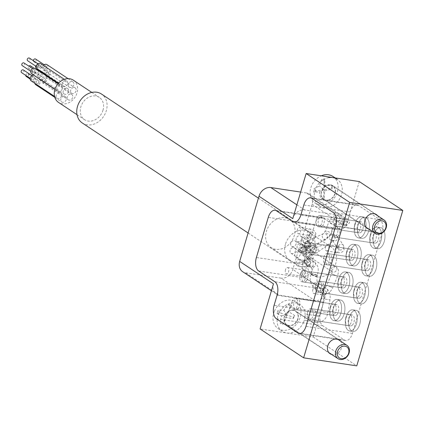 <?xml version="1.0" encoding="UTF-8"?>
<svg xmlns="http://www.w3.org/2000/svg" width="424" height="424" viewBox="0 0 424 424"><rect width="100%" height="100%" fill="white"/><g stroke="black" fill="none" stroke-linecap="round" stroke-linejoin="round"><path stroke-width="0.32" stroke-dasharray="2.12 1.59" d="M285.007 217.724A16.833 13.669 -56.4 0 1 289.634 219.489A16.833 13.669 -56.4 0 1 293.207 238.431A16.833 13.669 -56.4 0 1 275.653 249.312A16.833 13.669 -56.4 0 1 271.021 247.547A16.833 13.669 -56.4 0 1 267.449 228.605A16.833 13.669 -56.4 0 1 285.007 217.724M326.586 245.305A16.833 13.669 -56.4 0 1 331.213 247.07A16.833 13.669 -56.4 0 1 334.79 266.018A16.833 13.669 -56.4 0 1 317.231 276.893A16.833 13.669 -56.4 0 1 312.605 275.128A16.833 13.669 -56.4 0 1 309.032 256.186A16.833 13.669 -56.4 0 1 326.586 245.305M291.94 302.047A5.613 3.063 98.6 0 1 295.507 298.311A5.613 3.063 98.6 0 1 297.394 305.667A5.613 3.063 98.6 0 1 293.827 309.403A5.613 3.063 98.6 0 1 291.94 302.047M330.365 307.861A5.613 3.063 98.6 0 1 333.932 304.125A5.613 3.063 98.6 0 1 335.819 311.481A5.613 3.063 98.6 0 1 332.252 315.223A5.613 3.063 98.6 0 1 330.365 307.861M330.423 306.605A10.69 5.835 98.6 0 1 337.218 299.487A10.69 5.835 98.6 0 1 340.817 313.506A10.69 5.835 98.6 0 1 334.022 320.624A10.69 5.835 98.6 0 1 330.423 306.605M333.741 307.109A10.69 5.835 98.6 0 1 340.541 299.991A10.69 5.835 98.6 0 1 344.14 314.004A10.69 5.835 98.6 0 1 337.34 321.127A10.69 5.835 98.6 0 1 333.741 307.109M300.107 274.471A5.613 3.063 98.6 0 1 303.674 270.729A5.613 3.063 98.6 0 1 305.566 278.091A5.613 3.063 98.6 0 1 301.994 281.827A5.613 3.063 98.6 0 1 300.107 274.471M338.532 280.285A5.613 3.063 98.6 0 1 342.099 276.549A5.613 3.063 98.6 0 1 343.991 283.905A5.613 3.063 98.6 0 1 340.419 287.642A5.613 3.063 98.6 0 1 338.532 280.285M338.591 279.029A10.69 5.835 98.6 0 1 345.385 271.911A10.69 5.835 98.6 0 1 348.984 285.924A10.69 5.835 98.6 0 1 342.189 293.048A10.69 5.835 98.6 0 1 338.591 279.029M341.914 279.533A10.69 5.835 98.6 0 1 348.708 272.415A10.69 5.835 98.6 0 1 352.307 286.428A10.69 5.835 98.6 0 1 345.507 293.551A10.69 5.835 98.6 0 1 341.914 279.533M308.274 246.895A5.613 3.063 98.6 0 1 311.841 243.153A5.613 3.063 98.6 0 1 313.734 250.515A5.613 3.063 98.6 0 1 310.161 254.252A5.613 3.063 98.6 0 1 308.274 246.895M346.7 252.709A5.613 3.063 98.6 0 1 350.272 248.973A5.613 3.063 98.6 0 1 352.159 256.329A5.613 3.063 98.6 0 1 348.592 260.066A5.613 3.063 98.6 0 1 346.7 252.709M346.758 251.453A10.69 5.835 98.6 0 1 353.558 244.335A10.69 5.835 98.6 0 1 357.156 258.349A10.69 5.835 98.6 0 1 350.356 265.472A10.69 5.835 98.6 0 1 346.758 251.453M350.081 251.957A10.69 5.835 98.6 0 1 356.876 244.834A10.69 5.835 98.6 0 1 360.474 258.852A10.69 5.835 98.6 0 1 353.68 265.97A10.69 5.835 98.6 0 1 350.081 251.957M316.442 219.314A5.613 3.063 98.6 0 1 320.014 215.578A5.613 3.063 98.6 0 1 321.901 222.934A5.613 3.063 98.6 0 1 318.334 226.676A5.613 3.063 98.6 0 1 316.442 219.314M354.867 225.133A5.613 3.063 98.6 0 1 358.439 221.392A5.613 3.063 98.6 0 1 360.326 228.753A5.613 3.063 98.6 0 1 356.759 232.49A5.613 3.063 98.6 0 1 354.867 225.133M354.93 223.877A10.69 5.835 98.6 0 1 361.725 216.754A10.69 5.835 98.6 0 1 365.324 230.773A10.69 5.835 98.6 0 1 358.524 237.891A10.69 5.835 98.6 0 1 354.93 223.877M358.248 224.381A10.69 5.835 98.6 0 1 365.043 217.258A10.69 5.835 98.6 0 1 368.642 231.276A10.69 5.835 98.6 0 1 361.847 238.394A10.69 5.835 98.6 0 1 358.248 224.381M307.533 312.393A5.613 3.063 98.6 0 1 311.099 308.651A5.613 3.063 98.6 0 1 312.986 316.012A5.613 3.063 98.6 0 1 309.419 319.749A5.613 3.063 98.6 0 1 307.533 312.393M345.958 318.207A5.613 3.063 98.6 0 1 349.524 314.47A5.613 3.063 98.6 0 1 351.411 321.827A5.613 3.063 98.6 0 1 347.844 325.563A5.613 3.063 98.6 0 1 345.958 318.207M346.016 316.951A10.69 5.835 98.6 0 1 352.81 309.833A10.69 5.835 98.6 0 1 356.409 323.846A10.69 5.835 98.6 0 1 349.615 330.969A10.69 5.835 98.6 0 1 346.016 316.951M349.334 317.454A10.69 5.835 98.6 0 1 356.134 310.331A10.69 5.835 98.6 0 1 359.732 324.349A10.69 5.835 98.6 0 1 352.932 331.467A10.69 5.835 98.6 0 1 349.334 317.454M315.7 284.811A5.613 3.063 98.6 0 1 319.267 281.075A5.613 3.063 98.6 0 1 321.159 288.431A5.613 3.063 98.6 0 1 317.587 292.173A5.613 3.063 98.6 0 1 315.7 284.811M354.125 290.631A5.613 3.063 98.6 0 1 357.692 286.889A5.613 3.063 98.6 0 1 359.584 294.251A5.613 3.063 98.6 0 1 356.012 297.987A5.613 3.063 98.6 0 1 354.125 290.631M354.183 289.375A10.69 5.835 98.6 0 1 360.978 282.251A10.69 5.835 98.6 0 1 364.576 296.27A10.69 5.835 98.6 0 1 357.782 303.388A10.69 5.835 98.6 0 1 354.183 289.375M357.506 289.878A10.69 5.835 98.6 0 1 364.301 282.755A10.69 5.835 98.6 0 1 367.899 296.774A10.69 5.835 98.6 0 1 361.1 303.891A10.69 5.835 98.6 0 1 357.506 289.878M365.674 262.302A10.69 5.835 98.6 0 1 372.468 255.179A10.69 5.835 98.6 0 1 376.067 269.198A10.69 5.835 98.6 0 1 369.272 276.316A10.69 5.835 98.6 0 1 365.674 262.302M362.35 261.799A10.69 5.835 98.6 0 1 369.15 254.676A10.69 5.835 98.6 0 1 372.749 268.694A10.69 5.835 98.6 0 1 365.949 275.812A10.69 5.835 98.6 0 1 362.35 261.799M362.292 263.055A5.613 3.063 98.6 0 1 365.864 259.313A5.613 3.063 98.6 0 1 367.751 266.675A5.613 3.063 98.6 0 1 364.184 270.411A5.613 3.063 98.6 0 1 362.292 263.055M323.867 257.236A5.613 3.063 98.6 0 1 327.434 253.499A5.613 3.063 98.6 0 1 329.326 260.855A5.613 3.063 98.6 0 1 325.754 264.597A5.613 3.063 98.6 0 1 323.867 257.236M373.841 234.721A10.69 5.835 98.6 0 1 380.635 227.603A10.69 5.835 98.6 0 1 384.234 241.616A10.69 5.835 98.6 0 1 377.44 248.74A10.69 5.835 98.6 0 1 373.841 234.721M370.523 234.218A10.69 5.835 98.6 0 1 377.318 227.1A10.69 5.835 98.6 0 1 380.916 241.118A10.69 5.835 98.6 0 1 374.116 248.236A10.69 5.835 98.6 0 1 370.523 234.218M370.459 235.474A5.613 3.063 98.6 0 1 374.032 231.737A5.613 3.063 98.6 0 1 375.918 239.094A5.613 3.063 98.6 0 1 372.351 242.835A5.613 3.063 98.6 0 1 370.459 235.474M332.034 229.66A5.613 3.063 98.6 0 1 335.607 225.923A5.613 3.063 98.6 0 1 337.493 233.28A5.613 3.063 98.6 0 1 333.926 237.016A5.613 3.063 98.6 0 1 332.034 229.66M293.424 310.161A8.284 6.726 -56.4 0 1 295.698 311.031A8.284 6.726 -56.4 0 1 297.457 320.353A8.284 6.726 -56.4 0 1 288.818 325.706A8.284 6.726 -56.4 0 1 286.539 324.837A8.284 6.726 -56.4 0 1 284.785 315.514A8.284 6.726 -56.4 0 1 293.424 310.161M340.493 341.066A8.284 6.726 -56.4 0 1 340.493 350.155A8.284 6.726 -56.4 0 1 332.347 354.581A8.284 6.726 -56.4 0 1 331.632 354.427M330.55 184.811A8.284 6.726 -56.4 0 1 332.829 185.68A8.284 6.726 -56.4 0 1 334.589 195.003A8.284 6.726 -56.4 0 1 325.95 200.356A8.284 6.726 -56.4 0 1 323.671 199.487A8.284 6.726 -56.4 0 1 321.911 190.164A8.284 6.726 -56.4 0 1 330.55 184.811M377.625 215.715A8.284 6.726 -56.4 0 1 377.62 224.805A8.284 6.726 -56.4 0 1 369.479 229.23A8.284 6.726 -56.4 0 1 368.763 229.077M359.271 181.562L345.904 226.686A10.69 8.681 123.6 0 0 342.958 216.441A10.69 8.681 123.6 0 0 340.022 215.323L304.602 209.959A10.69 8.681 123.6 0 0 292.777 218.646M340.022 215.323L306.234 192.909A10.69 8.681 -56.4 0 1 309.175 194.033A10.69 8.681 -56.4 0 1 312.122 204.278L292.814 269.457A10.69 8.681 -56.4 0 1 280.985 278.149L314.772 300.558A10.69 8.681 123.6 0 0 326.597 291.871L313.23 336.995L260.103 328.955M313.23 336.995L356.759 365.875M314.772 300.558L279.352 295.199L245.57 272.786A10.69 8.681 -56.4 0 1 242.629 271.667M273.469 283.831A10.69 8.681 123.6 0 0 276.416 294.076A10.69 8.681 123.6 0 0 279.352 295.199M306.234 192.909L300.648 192.061M280.985 278.149L245.57 272.786M332.967 176.474A16.033 13.022 -56.4 0 1 338.103 187.472A16.033 13.022 -56.4 0 1 323.618 204.824A16.033 13.022 -56.4 0 1 315.239 203.191A16.033 13.022 -56.4 0 1 310.103 192.194A16.033 13.022 -56.4 0 1 321.286 175.817M332.077 187.472A29.971 4.982 95.5 0 0 332.119 185.913A26.431 20.951 33.4 0 0 324.837 185.32A26.431 4.394 95.5 0 0 324.683 178.965A29.971 23.755 33.4 0 0 321.747 179.463A26.431 23.203 -131.9 0 0 319.643 186.194A26.431 20.951 33.4 0 0 313.776 189.003A29.971 26.309 -131.9 0 0 313.681 190.572A29.971 26.309 -131.9 0 0 313.675 192.152A26.431 6.646 162.6 0 0 319.463 191.754A26.431 23.203 -131.9 0 0 321.106 199.1A29.971 7.537 162.6 0 0 324.047 198.602A26.431 4.394 95.5 0 0 324.657 190.88A26.431 6.646 162.6 0 0 332.019 189.062A29.971 4.982 95.5 0 0 332.077 187.472M328.006 200.08A8.019 6.508 123.6 0 0 334.806 193.863A8.019 6.508 123.6 0 0 332.681 185.903A8.019 6.508 123.6 0 0 328.494 185.087A8.019 6.508 123.6 0 0 321.694 191.309A8.019 6.508 123.6 0 0 323.819 199.264A8.019 6.508 123.6 0 0 328.006 200.08M328.738 177.592A16.033 13.022 123.6 0 0 315.138 190.032A16.033 13.022 123.6 0 0 319.389 205.947A16.033 13.022 123.6 0 0 327.763 207.575A16.033 13.022 123.6 0 0 341.362 195.135A16.033 13.022 123.6 0 0 337.112 179.225L335.13 177.91M321.106 199.1L323.602 197.923L323.872 189.682L319.463 191.754M321.747 179.463L324.137 181.435L323.872 189.682L316.171 190.975L313.675 192.152M316.171 190.975L313.776 189.003M332.119 185.913L331.573 188.383L323.872 189.682L319.643 186.194M324.137 181.435L324.683 178.965M324.657 190.88L323.872 189.682L324.837 185.32M331.573 188.383L332.019 189.062M323.602 197.923L324.047 198.602M274.439 311.105A16.033 13.022 -56.4 0 1 293.228 300.563A16.033 13.022 -56.4 0 1 295.835 301.824A16.033 13.022 -56.4 0 1 299.508 319.261A16.033 13.022 -56.4 0 1 280.714 329.798A16.033 13.022 -56.4 0 1 278.112 328.542A16.033 13.022 -56.4 0 1 274.439 311.105M289.857 304.766A29.971 18.592 51.2 0 0 288.548 304.379A26.431 25.323 -92.5 0 0 283.852 310.416A26.431 16.398 51.2 0 0 278.213 310.177A29.971 28.715 -92.5 0 0 276.899 313.246A26.431 11.194 179.1 0 0 281.531 315.843A26.431 25.323 -92.5 0 0 280.354 323.528A29.971 12.694 179.1 0 0 281.637 323.973A29.971 12.694 179.1 0 0 282.983 324.387A26.431 2.274 113.8 0 0 286.184 317.353A26.431 11.194 179.1 0 0 293.318 318.588A29.971 2.576 113.8 0 0 294.632 315.52A26.431 16.398 51.2 0 0 288.506 311.931A26.431 2.274 113.8 0 0 291.182 305.238A29.971 18.592 51.2 0 0 289.857 304.766M297.388 319.972A8.019 6.508 123.6 0 0 295.555 311.253A8.019 6.508 123.6 0 0 284.854 315.896A8.019 6.508 123.6 0 0 286.688 324.614A8.019 6.508 123.6 0 0 297.388 319.972M303.658 322.012A16.033 13.022 123.6 0 0 299.985 304.575A16.033 13.022 123.6 0 0 278.584 313.855A16.033 13.022 123.6 0 0 282.257 331.292A16.033 13.022 123.6 0 0 303.658 322.012M293.318 318.588L293.636 317.274L286.741 315.027L286.184 317.353M276.899 313.246L279.845 312.785L286.741 315.027L282.983 324.387M283.301 323.067L280.354 323.528M288.548 304.379L290.18 306.992L286.741 315.027L281.531 315.843M279.845 312.785L278.213 310.177M288.506 311.931L286.741 315.027L283.852 310.416M290.18 306.992L291.182 305.238M293.636 317.274L294.632 315.52M353.876 328.876A10.664 5.819 98.6 0 1 349.662 330.948A10.664 5.819 98.6 0 1 345.311 323.332A10.664 5.819 98.6 0 1 348.634 311.937A10.664 5.819 98.6 0 1 352.853 309.865A10.664 5.819 98.6 0 1 357.204 317.481A10.664 5.819 98.6 0 1 353.876 328.876M357.156 329.369A10.664 5.819 98.6 0 1 352.938 331.441A10.664 5.819 98.6 0 1 348.586 323.825A10.664 5.819 98.6 0 1 351.909 312.435A10.664 5.819 98.6 0 1 356.128 310.357A10.664 5.819 98.6 0 1 360.48 317.979A10.664 5.819 98.6 0 1 357.156 329.369M313.707 318.928A5.56 3.032 98.6 0 1 311.507 320.009A5.56 3.032 98.6 0 1 309.239 316.039A5.56 3.032 98.6 0 1 310.972 310.103A5.56 3.032 98.6 0 1 313.172 309.022A5.56 3.032 98.6 0 1 315.44 312.991A5.56 3.032 98.6 0 1 313.707 318.928M352.625 324.821A5.56 3.032 98.6 0 1 350.425 325.902A5.56 3.032 98.6 0 1 348.157 321.927A5.56 3.032 98.6 0 1 349.89 315.991A5.56 3.032 98.6 0 1 352.09 314.91A5.56 3.032 98.6 0 1 354.358 318.88A5.56 3.032 98.6 0 1 352.625 324.821M311.015 244.812L309.584 247.15L305.264 243.758L305.794 242.157L306.7 241.42L311.015 244.812M304.474 243.821A3.207 2.602 123.6 0 0 305.36 246.895A3.207 2.602 123.6 0 0 305.487 246.975A3.207 2.602 123.6 0 0 309.79 244.627A3.207 2.602 123.6 0 0 308.905 241.553A3.207 2.602 123.6 0 0 308.762 241.463A3.207 2.602 123.6 0 0 304.474 243.821M333.577 219.696A3.207 1.749 -81.4 0 0 334.653 223.904A3.207 1.749 -81.4 0 0 336.693 221.768A3.207 1.749 -81.4 0 0 335.612 217.56A3.207 1.749 -81.4 0 0 333.577 219.696M312.933 289.391A3.207 1.749 -81.4 0 0 314.009 293.599A3.207 1.749 -81.4 0 0 316.05 291.463A3.207 1.749 -81.4 0 0 314.968 287.255A3.207 1.749 -81.4 0 0 312.933 289.391M285.495 269.691A3.207 1.749 -81.4 0 0 286.576 273.899A3.207 1.749 -81.4 0 0 288.611 271.763A3.207 1.749 -81.4 0 0 287.536 267.555A3.207 1.749 -81.4 0 0 285.495 269.691M326.226 250.817A3.207 1.749 -81.4 0 0 326.634 250.976A3.207 1.749 -81.4 0 0 328.77 248.459A3.207 1.749 -81.4 0 0 328.006 244.802A3.207 1.749 -81.4 0 0 327.593 244.637A3.207 1.749 -81.4 0 0 325.457 247.155A3.207 1.749 -81.4 0 0 326.226 250.817M297.378 229.58A3.207 1.749 -81.4 0 0 298.459 233.783A3.207 1.749 -81.4 0 0 300.494 231.647A3.207 1.749 -81.4 0 0 299.418 227.444A3.207 1.749 -81.4 0 0 297.378 229.58M301.533 251.236A3.207 1.749 -81.4 0 0 301.946 251.4A3.207 1.749 -81.4 0 0 304.082 248.883A3.207 1.749 -81.4 0 0 303.319 245.22A3.207 1.749 -81.4 0 0 302.906 245.056A3.207 1.749 -81.4 0 0 300.77 247.574A3.207 1.749 -81.4 0 0 301.533 251.236M297.229 265.774A3.207 1.749 -81.4 0 0 297.637 265.938A3.207 1.749 -81.4 0 0 299.779 263.421A3.207 1.749 -81.4 0 0 299.01 259.758A3.207 1.749 -81.4 0 0 298.597 259.599A3.207 1.749 -81.4 0 0 296.461 262.117A3.207 1.749 -81.4 0 0 297.229 265.774M304.909 316.468A3.207 1.749 -81.4 0 0 305.99 320.671A3.207 1.749 -81.4 0 0 308.031 318.535A3.207 1.749 -81.4 0 0 306.95 314.332A3.207 1.749 -81.4 0 0 304.909 316.468M297.166 246.047A3.207 2.602 123.6 0 0 298.046 249.121A3.207 2.602 123.6 0 0 302.476 246.848A3.207 2.602 123.6 0 0 301.591 243.774A3.207 2.602 123.6 0 0 297.166 246.047M290.143 250.208A3.207 2.602 123.6 0 0 291.028 253.282A3.207 2.602 123.6 0 0 295.454 251.013A3.207 2.602 123.6 0 0 294.574 247.939A3.207 2.602 123.6 0 0 290.143 250.208M290.784 243.217A3.207 2.602 123.6 0 0 291.67 246.291A3.207 2.602 123.6 0 0 296.1 244.017A3.207 2.602 123.6 0 0 295.215 240.943A3.207 2.602 123.6 0 0 290.784 243.217M296.233 238.352A3.207 2.602 123.6 0 0 297.113 241.426A3.207 2.602 123.6 0 0 301.544 239.157A3.207 2.602 123.6 0 0 300.658 236.083A3.207 2.602 123.6 0 0 296.233 238.352M302.376 239.284A3.207 2.602 123.6 0 0 303.261 242.358A3.207 2.602 123.6 0 0 307.692 240.085A3.207 2.602 123.6 0 0 306.806 237.011A3.207 2.602 123.6 0 0 302.376 239.284M304.596 245.305A3.207 2.602 123.6 0 0 305.481 248.379A3.207 2.602 123.6 0 0 309.912 246.111A3.207 2.602 123.6 0 0 309.027 243.037A3.207 2.602 123.6 0 0 304.596 245.305M301.22 251.888A3.207 2.602 123.6 0 0 302.105 254.962A3.207 2.602 123.6 0 0 306.531 252.688A3.207 2.602 123.6 0 0 305.651 249.614A3.207 2.602 123.6 0 0 301.22 251.888M294.786 254.066A3.207 2.602 123.6 0 0 295.671 257.14A3.207 2.602 123.6 0 0 300.102 254.872A3.207 2.602 123.6 0 0 299.217 251.798A3.207 2.602 123.6 0 0 294.786 254.066M30.433 65.821A1.606 1.304 -56.4 0 1 30.878 67.358A1.606 1.304 -56.4 0 1 28.662 68.492A1.606 1.304 -56.4 0 1 28.223 66.955A1.606 1.304 -56.4 0 1 28.747 66.102M41.271 74.253A1.606 1.304 -56.4 0 1 39.056 75.387A1.606 1.304 -56.4 0 1 38.616 73.85A1.606 1.304 -56.4 0 1 40.831 72.716A1.606 1.304 -56.4 0 1 41.271 74.253M40.248 71.025A3.207 2.602 -56.4 0 1 41.716 71.38A3.207 2.602 -56.4 0 1 42.601 74.454A3.207 2.602 -56.4 0 1 38.171 76.723A3.207 2.602 -56.4 0 1 37.285 73.649A3.207 2.602 -56.4 0 1 39.395 71.243M68.587 91.695A3.207 2.602 -56.4 0 1 64.157 93.964A3.207 2.602 -56.4 0 1 63.277 90.89A3.207 2.602 -56.4 0 1 67.702 88.621A3.207 2.602 -56.4 0 1 68.587 91.695M23.415 69.987A1.606 1.304 -56.4 0 1 23.855 71.523A1.606 1.304 -56.4 0 1 21.64 72.658M34.254 78.419A1.606 1.304 -56.4 0 1 32.039 79.553A1.606 1.304 -56.4 0 1 31.593 78.016A1.606 1.304 -56.4 0 1 33.809 76.882A1.606 1.304 -56.4 0 1 34.254 78.419M24.057 62.99A1.606 1.304 -56.4 0 1 24.497 64.528A1.606 1.304 -56.4 0 1 22.287 65.662M34.895 71.423A1.606 1.304 -56.4 0 1 32.68 72.557A1.606 1.304 -56.4 0 1 32.24 71.02A1.606 1.304 -56.4 0 1 34.45 69.886A1.606 1.304 -56.4 0 1 34.895 71.423M29.5 58.125A1.606 1.304 -56.4 0 1 29.945 59.662A1.606 1.304 -56.4 0 1 27.73 60.802M40.338 66.563A1.606 1.304 -56.4 0 1 38.123 67.697A1.606 1.304 -56.4 0 1 37.683 66.16A1.606 1.304 -56.4 0 1 39.898 65.026A1.606 1.304 -56.4 0 1 40.338 66.563M35.648 59.058A1.606 1.304 -56.4 0 1 36.093 60.595A1.606 1.304 -56.4 0 1 33.878 61.729A1.606 1.304 -56.4 0 1 33.364 60.69M46.486 67.49A1.606 1.304 -56.4 0 1 44.271 68.624A1.606 1.304 -56.4 0 1 43.831 67.087A1.606 1.304 -56.4 0 1 46.046 65.953A1.606 1.304 -56.4 0 1 46.486 67.49M35.701 66.086A1.606 1.304 -56.4 0 1 37.869 65.079A1.606 1.304 -56.4 0 1 38.314 66.616A1.606 1.304 -56.4 0 1 36.098 67.755M48.707 73.511A1.606 1.304 -56.4 0 1 46.492 74.65A1.606 1.304 -56.4 0 1 46.052 73.114A1.606 1.304 -56.4 0 1 48.267 71.974A1.606 1.304 -56.4 0 1 48.707 73.511M34.932 73.198A1.606 1.304 -56.4 0 1 32.717 74.333A1.606 1.304 -56.4 0 1 32.277 72.796A1.606 1.304 -56.4 0 1 34.492 71.661A1.606 1.304 -56.4 0 1 34.932 73.198M45.326 80.094A1.606 1.304 -56.4 0 1 43.115 81.228A1.606 1.304 -56.4 0 1 42.67 79.691A1.606 1.304 -56.4 0 1 44.886 78.557A1.606 1.304 -56.4 0 1 45.326 80.094M33.761 75.202A3.207 2.602 -56.4 0 1 34.694 75.546A3.207 2.602 -56.4 0 1 35.579 78.62A3.207 2.602 -56.4 0 1 31.148 80.889M61.565 95.856A3.207 2.602 -56.4 0 1 57.139 98.13A3.207 2.602 -56.4 0 1 56.254 95.055A3.207 2.602 -56.4 0 1 60.685 92.782A3.207 2.602 -56.4 0 1 61.565 95.856M35.34 68.55A3.207 2.602 -56.4 0 1 36.22 71.624A3.207 2.602 -56.4 0 1 31.795 73.893M62.211 88.865A3.207 2.602 -56.4 0 1 57.781 91.133A3.207 2.602 -56.4 0 1 56.895 88.06A3.207 2.602 -56.4 0 1 61.326 85.791A3.207 2.602 -56.4 0 1 62.211 88.865M40.784 63.685A3.207 2.602 -56.4 0 1 41.669 66.764A3.207 2.602 -56.4 0 1 37.238 69.032M67.655 84A3.207 2.602 -56.4 0 1 63.224 86.273A3.207 2.602 -56.4 0 1 62.344 83.199A3.207 2.602 -56.4 0 1 66.769 80.926A3.207 2.602 -56.4 0 1 67.655 84M46.931 64.618A3.207 2.602 -56.4 0 1 47.817 67.692A3.207 2.602 -56.4 0 1 43.386 69.96A3.207 2.602 -56.4 0 1 42.501 66.886A3.207 2.602 -56.4 0 1 43.349 65.386M73.803 84.933A3.207 2.602 -56.4 0 1 69.372 87.201A3.207 2.602 -56.4 0 1 68.487 84.127A3.207 2.602 -56.4 0 1 72.917 81.858A3.207 2.602 -56.4 0 1 73.803 84.933M50.032 73.712A3.207 2.602 -56.4 0 1 45.607 75.986A3.207 2.602 -56.4 0 1 44.721 72.912A3.207 2.602 -56.4 0 1 49.152 70.638A3.207 2.602 -56.4 0 1 50.032 73.712M76.023 90.953A3.207 2.602 -56.4 0 1 71.592 93.222A3.207 2.602 -56.4 0 1 70.707 90.148A3.207 2.602 -56.4 0 1 75.138 87.879A3.207 2.602 -56.4 0 1 76.023 90.953M46.656 80.295A3.207 2.602 -56.4 0 1 42.225 82.563A3.207 2.602 -56.4 0 1 41.345 79.489A3.207 2.602 -56.4 0 1 45.771 77.221A3.207 2.602 -56.4 0 1 46.656 80.295M72.642 97.536A3.207 2.602 -56.4 0 1 68.216 99.804A3.207 2.602 -56.4 0 1 67.331 96.73A3.207 2.602 -56.4 0 1 71.762 94.462A3.207 2.602 -56.4 0 1 72.642 97.536M25.774 75.398A1.606 1.304 -56.4 0 1 25.843 74.979A1.606 1.304 -56.4 0 1 28.058 73.845A1.606 1.304 -56.4 0 1 28.498 75.382A1.606 1.304 -56.4 0 1 26.288 76.516M38.897 82.277A1.606 1.304 -56.4 0 1 36.681 83.411A1.606 1.304 -56.4 0 1 36.236 81.874A1.606 1.304 -56.4 0 1 38.452 80.74A1.606 1.304 -56.4 0 1 38.897 82.277M34.842 83.337A3.207 2.602 -56.4 0 1 34.911 81.673A3.207 2.602 -56.4 0 1 39.342 79.405A3.207 2.602 -56.4 0 1 40.222 82.479A3.207 2.602 -56.4 0 1 35.796 84.747M66.213 99.714A3.207 2.602 -56.4 0 1 61.782 101.988A3.207 2.602 -56.4 0 1 60.897 98.914A3.207 2.602 -56.4 0 1 65.328 96.64A3.207 2.602 -56.4 0 1 66.213 99.714M73.315 80.157A13.361 10.849 -56.4 0 1 76.998 92.967A13.361 10.849 -56.4 0 1 58.544 102.428M102.99 110.208A13.361 10.849 -56.4 0 1 84.535 119.663A13.361 10.849 -56.4 0 1 80.852 106.859A13.361 10.849 -56.4 0 1 99.306 97.398A13.361 10.849 -56.4 0 1 102.99 110.208M82.32 123.008A17.368 14.103 123.6 0 0 106.307 110.712A17.368 14.103 123.6 0 0 101.522 94.059M285.431 244.272A17.368 14.103 123.6 0 0 290.217 260.919A17.368 14.103 123.6 0 0 314.211 248.623A17.368 14.103 123.6 0 0 309.419 231.976A17.368 14.103 123.6 0 0 285.431 244.272M338.283 318.53A10.664 5.819 98.6 0 1 334.07 320.602A10.664 5.819 98.6 0 1 329.718 312.986A10.664 5.819 98.6 0 1 333.041 301.596A10.664 5.819 98.6 0 1 337.26 299.519A10.664 5.819 98.6 0 1 341.611 307.135A10.664 5.819 98.6 0 1 338.283 318.53M341.564 319.023A10.664 5.819 98.6 0 1 337.345 321.101A10.664 5.819 98.6 0 1 332.994 313.484A10.664 5.819 98.6 0 1 336.317 302.089A10.664 5.819 98.6 0 1 340.536 300.017A10.664 5.819 98.6 0 1 344.887 307.633A10.664 5.819 98.6 0 1 341.564 319.023M298.114 308.587A5.56 3.032 98.6 0 1 295.915 309.668A5.56 3.032 98.6 0 1 293.647 305.699A5.56 3.032 98.6 0 1 295.38 299.757A5.56 3.032 98.6 0 1 297.579 298.676A5.56 3.032 98.6 0 1 299.848 302.646A5.56 3.032 98.6 0 1 298.114 308.587M337.032 314.476A5.56 3.032 98.6 0 1 334.833 315.557A5.56 3.032 98.6 0 1 332.564 311.587A5.56 3.032 98.6 0 1 334.298 305.646A5.56 3.032 98.6 0 1 336.497 304.565A5.56 3.032 98.6 0 1 338.765 308.539A5.56 3.032 98.6 0 1 337.032 314.476M362.048 301.294A10.664 5.819 98.6 0 1 357.829 303.372A10.664 5.819 98.6 0 1 353.478 295.751A10.664 5.819 98.6 0 1 356.801 284.361A10.664 5.819 98.6 0 1 361.02 282.289A10.664 5.819 98.6 0 1 365.371 289.905A10.664 5.819 98.6 0 1 362.048 301.294M365.324 301.793A10.664 5.819 98.6 0 1 361.105 303.865A10.664 5.819 98.6 0 1 356.754 296.249A10.664 5.819 98.6 0 1 360.077 284.859A10.664 5.819 98.6 0 1 364.296 282.781A10.664 5.819 98.6 0 1 368.647 290.403A10.664 5.819 98.6 0 1 365.324 301.793M321.874 291.352A5.56 3.032 98.6 0 1 319.675 292.433A5.56 3.032 98.6 0 1 317.406 288.463A5.56 3.032 98.6 0 1 319.139 282.522A5.56 3.032 98.6 0 1 321.339 281.441A5.56 3.032 98.6 0 1 323.607 285.416A5.56 3.032 98.6 0 1 321.874 291.352M360.792 297.245A5.56 3.032 98.6 0 1 358.593 298.326A5.56 3.032 98.6 0 1 356.324 294.351A5.56 3.032 98.6 0 1 358.057 288.415A5.56 3.032 98.6 0 1 360.257 287.334A5.56 3.032 98.6 0 1 362.525 291.304A5.56 3.032 98.6 0 1 360.792 297.245M346.456 290.954A10.664 5.819 98.6 0 1 342.237 293.026A10.664 5.819 98.6 0 1 337.886 285.41A10.664 5.819 98.6 0 1 341.209 274.015A10.664 5.819 98.6 0 1 345.428 271.943A10.664 5.819 98.6 0 1 349.779 279.559A10.664 5.819 98.6 0 1 346.456 290.954M349.731 291.447A10.664 5.819 98.6 0 1 345.512 293.525A10.664 5.819 98.6 0 1 341.161 285.903A10.664 5.819 98.6 0 1 344.484 274.514A10.664 5.819 98.6 0 1 348.703 272.441A10.664 5.819 98.6 0 1 353.054 280.057A10.664 5.819 98.6 0 1 349.731 291.447M306.282 281.011A5.56 3.032 98.6 0 1 304.082 282.093A5.56 3.032 98.6 0 1 301.814 278.118A5.56 3.032 98.6 0 1 303.547 272.181A5.56 3.032 98.6 0 1 305.746 271.1A5.56 3.032 98.6 0 1 308.015 275.07A5.56 3.032 98.6 0 1 306.282 281.011M345.2 286.9A5.56 3.032 98.6 0 1 343 287.981A5.56 3.032 98.6 0 1 340.732 284.011A5.56 3.032 98.6 0 1 342.465 278.07A5.56 3.032 98.6 0 1 344.664 276.989A5.56 3.032 98.6 0 1 346.933 280.958A5.56 3.032 98.6 0 1 345.2 286.9M370.216 273.719A10.664 5.819 98.6 0 1 365.997 275.791A10.664 5.819 98.6 0 1 361.646 268.175A10.664 5.819 98.6 0 1 364.974 256.785A10.664 5.819 98.6 0 1 369.187 254.707A10.664 5.819 98.6 0 1 373.539 262.329A10.664 5.819 98.6 0 1 370.216 273.719M373.491 274.217A10.664 5.819 98.6 0 1 369.272 276.289A10.664 5.819 98.6 0 1 364.926 268.673A10.664 5.819 98.6 0 1 368.249 257.278A10.664 5.819 98.6 0 1 372.463 255.206A10.664 5.819 98.6 0 1 376.814 262.822A10.664 5.819 98.6 0 1 373.491 274.217M330.042 263.776A5.56 3.032 98.6 0 1 327.847 264.857A5.56 3.032 98.6 0 1 325.579 260.887A5.56 3.032 98.6 0 1 327.312 254.946A5.56 3.032 98.6 0 1 329.506 253.865A5.56 3.032 98.6 0 1 331.775 257.84A5.56 3.032 98.6 0 1 330.042 263.776M368.959 269.664A5.56 3.032 98.6 0 1 366.76 270.745A5.56 3.032 98.6 0 1 364.492 266.776A5.56 3.032 98.6 0 1 366.225 260.839A5.56 3.032 98.6 0 1 368.424 259.758A5.56 3.032 98.6 0 1 370.693 263.728A5.56 3.032 98.6 0 1 368.959 269.664M354.623 263.378A10.664 5.819 98.6 0 1 350.404 265.451A10.664 5.819 98.6 0 1 346.053 257.834A10.664 5.819 98.6 0 1 349.381 246.439A10.664 5.819 98.6 0 1 353.595 244.367A10.664 5.819 98.6 0 1 357.946 251.983A10.664 5.819 98.6 0 1 354.623 263.378M357.898 263.871A10.664 5.819 98.6 0 1 353.68 265.943A10.664 5.819 98.6 0 1 349.334 258.327A10.664 5.819 98.6 0 1 352.657 246.938A10.664 5.819 98.6 0 1 356.87 244.86A10.664 5.819 98.6 0 1 361.221 252.481A10.664 5.819 98.6 0 1 357.898 263.871M314.449 253.43A5.56 3.032 98.6 0 1 312.255 254.511A5.56 3.032 98.6 0 1 309.986 250.542A5.56 3.032 98.6 0 1 311.719 244.606A5.56 3.032 98.6 0 1 313.914 243.524A5.56 3.032 98.6 0 1 316.182 247.494A5.56 3.032 98.6 0 1 314.449 253.43M353.367 259.324A5.56 3.032 98.6 0 1 351.167 260.405A5.56 3.032 98.6 0 1 348.899 256.43A5.56 3.032 98.6 0 1 350.632 250.494A5.56 3.032 98.6 0 1 352.832 249.413A5.56 3.032 98.6 0 1 355.1 253.382A5.56 3.032 98.6 0 1 353.367 259.324M378.383 246.143A10.664 5.819 98.6 0 1 374.164 248.215A10.664 5.819 98.6 0 1 369.818 240.599A10.664 5.819 98.6 0 1 373.141 229.209A10.664 5.819 98.6 0 1 377.36 227.132A10.664 5.819 98.6 0 1 381.706 234.753A10.664 5.819 98.6 0 1 378.383 246.143M381.658 246.641A10.664 5.819 98.6 0 1 377.445 248.713A10.664 5.819 98.6 0 1 373.094 241.097A10.664 5.819 98.6 0 1 376.417 229.702A10.664 5.819 98.6 0 1 380.635 227.63A10.664 5.819 98.6 0 1 384.987 235.246A10.664 5.819 98.6 0 1 381.658 246.641M338.214 236.2A5.56 3.032 98.6 0 1 336.015 237.281A5.56 3.032 98.6 0 1 333.746 233.311A5.56 3.032 98.6 0 1 335.479 227.37A5.56 3.032 98.6 0 1 337.679 226.289A5.56 3.032 98.6 0 1 339.947 230.258A5.56 3.032 98.6 0 1 338.214 236.2M377.127 242.088A5.56 3.032 98.6 0 1 374.933 243.169A5.56 3.032 98.6 0 1 372.664 239.2A5.56 3.032 98.6 0 1 374.397 233.258A5.56 3.032 98.6 0 1 376.591 232.177A5.56 3.032 98.6 0 1 378.86 236.152A5.56 3.032 98.6 0 1 377.127 242.088M362.79 235.797A10.664 5.819 98.6 0 1 358.572 237.875A10.664 5.819 98.6 0 1 354.226 230.253A10.664 5.819 98.6 0 1 357.549 218.864A10.664 5.819 98.6 0 1 361.767 216.791A10.664 5.819 98.6 0 1 366.113 224.407A10.664 5.819 98.6 0 1 362.79 235.797M366.066 236.295A10.664 5.819 98.6 0 1 361.852 238.368A10.664 5.819 98.6 0 1 357.501 230.751A10.664 5.819 98.6 0 1 360.824 219.362A10.664 5.819 98.6 0 1 365.043 217.284A10.664 5.819 98.6 0 1 369.394 224.9A10.664 5.819 98.6 0 1 366.066 236.295M322.622 225.854A5.56 3.032 98.6 0 1 320.422 226.935A5.56 3.032 98.6 0 1 318.154 222.966A5.56 3.032 98.6 0 1 319.887 217.024A5.56 3.032 98.6 0 1 322.086 215.943A5.56 3.032 98.6 0 1 324.355 219.918A5.56 3.032 98.6 0 1 322.622 225.854M361.534 231.748A5.56 3.032 98.6 0 1 359.34 232.829A5.56 3.032 98.6 0 1 357.072 228.854A5.56 3.032 98.6 0 1 358.805 222.918A5.56 3.032 98.6 0 1 360.999 221.837A5.56 3.032 98.6 0 1 363.267 225.807A5.56 3.032 98.6 0 1 361.534 231.748M344.272 339.99A10.69 5.835 -81.4 0 0 345.639 340.53A10.69 5.835 -81.4 0 0 352.439 333.412L382.141 233.131A10.69 5.835 -81.4 0 0 379.915 219.659L358.476 205.433A10.69 5.835 -81.4 0 0 357.103 204.893A10.69 5.835 -81.4 0 0 350.309 212.016L347.336 222.043A10.69 5.835 98.6 0 1 340.541 229.161A10.69 5.835 98.6 0 1 339.168 228.621L322.929 217.846A10.69 5.835 -81.4 0 0 321.556 217.305A10.69 5.835 -81.4 0 0 314.762 224.429L302.879 264.539A10.69 5.835 -81.4 0 0 305.105 278.017L321.35 288.792A10.69 5.835 98.6 0 1 323.576 302.264L320.602 312.292A10.69 5.835 -81.4 0 0 322.834 325.77L344.272 339.99L297.786 332.957M312.122 204.278L345.904 226.686M326.597 291.871L292.814 269.457M296.869 204.829L304.602 209.959M322.224 235.892A3.207 2.528 65.1 0 0 325.023 239.592A3.207 2.528 65.1 0 0 326.231 239.428A3.207 2.528 65.1 0 0 327.545 237.149A3.207 2.528 65.1 0 0 324.747 233.449A3.207 2.528 65.1 0 0 323.533 233.608A3.207 2.528 65.1 0 0 322.224 235.892M326.618 231.138A3.207 1.092 22.3 0 0 325.038 231.451A3.207 1.092 22.3 0 0 326.279 233.009A3.207 1.092 22.3 0 0 329.39 234.196A3.207 1.092 22.3 0 0 330.974 233.884A3.207 1.092 22.3 0 0 329.734 232.326A3.207 1.092 22.3 0 0 326.618 231.138M330.625 221.365A3.207 1.092 22.3 0 0 330.561 221.355A3.207 1.092 22.3 0 0 329.045 221.678A3.207 1.092 22.3 0 0 330.285 223.241A3.207 1.092 22.3 0 0 333.397 224.429A3.207 1.092 22.3 0 0 333.46 224.434A3.207 1.092 22.3 0 0 334.976 224.111A3.207 1.092 22.3 0 0 333.736 222.552A3.207 1.092 22.3 0 0 330.625 221.365M337.822 215.774A3.207 2.634 108 0 0 337.801 215.774A3.207 2.634 108 0 0 334.616 218.318A3.207 2.634 108 0 0 336.195 221.959A3.207 2.634 108 0 0 336.545 222.038A3.207 2.634 108 0 0 336.566 222.043A3.207 2.634 108 0 0 339.751 219.5A3.207 2.634 108 0 0 338.177 215.858A3.207 2.634 108 0 0 337.822 215.774M344.373 224.582A3.207 2.634 108 0 0 347.627 221.842A3.207 2.634 108 0 0 346.005 218.402A3.207 2.634 108 0 0 345.65 218.318A3.207 2.634 108 0 0 342.396 221.063A3.207 2.634 108 0 0 344.018 224.503A3.207 2.634 108 0 0 344.373 224.582M344.23 222.907A3.207 1.749 -81.4 0 0 344.346 222.43A3.207 1.749 -81.4 0 0 343.149 218.699A3.207 1.749 -81.4 0 0 341.108 220.84A3.207 1.749 -81.4 0 0 340.991 221.317A3.207 1.749 -81.4 0 0 342.189 225.043A3.207 1.749 -81.4 0 0 344.23 222.907M336.757 269.59A3.207 2.602 123.6 0 0 335.877 266.516A3.207 2.602 123.6 0 0 335.559 266.346A3.207 2.602 123.6 0 0 331.446 268.789A3.207 2.602 123.6 0 0 332.331 271.864A3.207 2.602 123.6 0 0 332.649 272.033A3.207 2.602 123.6 0 0 336.757 269.59M336.969 276.066L331.616 273.777L336.969 276.066M332.188 287.504L326.835 285.214L332.188 287.504M320.443 290.53A3.207 1.749 -81.4 0 0 321.334 294.685A3.207 1.749 -81.4 0 0 321.524 294.733A3.207 1.749 -81.4 0 0 323.565 292.597A3.207 1.749 -81.4 0 0 322.675 288.442A3.207 1.749 -81.4 0 0 322.484 288.394A3.207 1.749 -81.4 0 0 320.443 290.53M311.661 256.091A3.207 2.602 123.6 0 0 310.776 253.017A3.207 2.602 123.6 0 0 309.896 252.683A3.207 2.602 123.6 0 0 306.351 255.29A3.207 2.602 123.6 0 0 307.23 258.364A3.207 2.602 123.6 0 0 308.116 258.698A3.207 2.602 123.6 0 0 311.661 256.091M308.264 259.122A3.207 0.604 -178.6 0 0 311.555 259.234A3.207 0.604 -178.6 0 0 313.267 258.741A3.207 0.604 -178.6 0 0 311.852 258.2A3.207 0.604 -178.6 0 0 308.561 258.089A3.207 0.604 -178.6 0 0 306.854 258.582A3.207 0.604 -178.6 0 0 308.264 259.122M308.078 266.744A3.207 0.604 -178.6 0 0 312.53 266.685A3.207 0.604 -178.6 0 0 313.082 266.362A3.207 0.604 -178.6 0 0 311.666 265.822A3.207 0.604 -178.6 0 0 307.22 265.88A3.207 0.604 -178.6 0 0 306.669 266.203A3.207 0.604 -178.6 0 0 308.078 266.744M301.48 272.113A3.207 1.749 -81.4 0 0 302.561 276.316A3.207 1.749 -81.4 0 0 302.964 276.294A3.207 1.749 -81.4 0 0 304.602 274.18A3.207 1.749 -81.4 0 0 303.52 269.977A3.207 1.749 -81.4 0 0 303.118 269.998A3.207 1.749 -81.4 0 0 301.48 272.113M310.967 249.529A3.207 2.602 123.6 0 0 311.852 252.603A3.207 2.602 123.6 0 0 313.283 252.958A3.207 2.602 123.6 0 0 316.283 250.335A3.207 2.602 123.6 0 0 315.398 247.261A3.207 2.602 123.6 0 0 313.967 246.906A3.207 2.602 123.6 0 0 310.967 249.529M315.567 252.953A3.207 2.671 54.3 0 0 316.018 252.958A3.207 2.671 54.3 0 0 317.205 252.534A3.207 2.671 54.3 0 0 317.974 249.259A3.207 2.671 54.3 0 0 315.101 246.911A3.207 2.671 54.3 0 0 314.65 246.906A3.207 2.671 54.3 0 0 313.463 247.33A3.207 2.671 54.3 0 0 312.695 250.605A3.207 2.671 54.3 0 0 315.567 252.953M332.427 240.827A3.207 2.671 54.3 0 0 334.07 240.408A3.207 2.671 54.3 0 0 334.891 237.276A3.207 2.671 54.3 0 0 332.246 234.822A3.207 2.671 54.3 0 0 331.96 234.785A3.207 2.671 54.3 0 0 330.322 235.203A3.207 2.671 54.3 0 0 329.501 238.33A3.207 2.671 54.3 0 0 332.146 240.784A3.207 2.671 54.3 0 0 332.427 240.827M335.882 235.415A3.207 2.703 145.9 0 0 335.824 235.405A3.207 2.703 145.9 0 0 332.421 236.719A3.207 2.703 145.9 0 0 332.098 240.016A3.207 2.703 145.9 0 0 333.619 241.018A3.207 2.703 145.9 0 0 333.677 241.033A3.207 2.703 145.9 0 0 337.08 239.714A3.207 2.703 145.9 0 0 337.409 236.422A3.207 2.703 145.9 0 0 335.882 235.415M339.661 249.943A3.207 2.703 145.9 0 0 343.631 247.775A3.207 2.703 145.9 0 0 343.445 245.348A3.207 2.703 145.9 0 0 341.924 244.341A3.207 2.703 145.9 0 0 337.949 246.514A3.207 2.703 145.9 0 0 338.135 248.941A3.207 2.703 145.9 0 0 339.661 249.943M336.285 252.338A3.207 1.749 -81.4 0 0 336.693 252.503A3.207 1.749 -81.4 0 0 338.569 250.838A3.207 1.749 -81.4 0 0 338.066 246.323A3.207 1.749 -81.4 0 0 337.658 246.159A3.207 1.749 -81.4 0 0 335.781 247.823A3.207 1.749 -81.4 0 0 336.285 252.338M303.679 240.143A3.207 2.602 123.6 0 0 304.559 243.217A3.207 2.602 123.6 0 0 306.6 243.461A3.207 2.602 123.6 0 0 308.99 240.949A3.207 2.602 123.6 0 0 308.105 237.875A3.207 2.602 123.6 0 0 306.064 237.636A3.207 2.602 123.6 0 0 303.679 240.143M310.177 242.878A3.207 2.74 31.4 0 0 311.046 242.745A3.207 2.74 31.4 0 0 312.462 241.669A3.207 2.74 31.4 0 0 312.239 238.675A3.207 2.74 31.4 0 0 309.271 237.127A3.207 2.74 31.4 0 0 308.402 237.26A3.207 2.74 31.4 0 0 306.987 238.336A3.207 2.74 31.4 0 0 307.209 241.33A3.207 2.74 31.4 0 0 310.177 242.878M312.912 238.394A3.207 2.74 31.4 0 0 315.196 237.191A3.207 2.74 31.4 0 0 315.509 235.5A3.207 2.74 31.4 0 0 312 232.649A3.207 2.74 31.4 0 0 309.716 233.852A3.207 2.74 31.4 0 0 309.403 235.543A3.207 2.74 31.4 0 0 312.912 238.394M310.728 233.2A3.207 1.749 -81.4 0 0 310.903 230.799A3.207 1.749 -81.4 0 0 309.647 228.992A3.207 1.749 -81.4 0 0 307.607 231.128A3.207 1.749 -81.4 0 0 307.432 233.529A3.207 1.749 -81.4 0 0 308.688 235.336A3.207 1.749 -81.4 0 0 310.728 233.2M300.234 249.482A3.207 2.602 123.6 0 0 301.12 252.556A3.207 2.602 123.6 0 0 303.213 252.778A3.207 2.602 123.6 0 0 305.545 250.287A3.207 2.602 123.6 0 0 304.665 247.213A3.207 2.602 123.6 0 0 302.572 246.991A3.207 2.602 123.6 0 0 300.234 249.482M303.505 253.34A3.207 2.92 83.6 0 0 304.151 253.351A3.207 2.92 83.6 0 0 304.681 253.234A3.207 2.92 83.6 0 0 306.695 249.89A3.207 2.92 83.6 0 0 304.077 246.98A3.207 2.92 83.6 0 0 303.43 246.975A3.207 2.92 83.6 0 0 302.9 247.091A3.207 2.92 83.6 0 0 300.886 250.43A3.207 2.92 83.6 0 0 303.505 253.34M307.252 252.921A3.207 2.92 83.6 0 0 307.898 252.927A3.207 2.92 83.6 0 0 310.447 250.123A3.207 2.92 83.6 0 0 307.829 246.561A3.207 2.92 83.6 0 0 307.183 246.556A3.207 2.92 83.6 0 0 304.628 249.36A3.207 2.92 83.6 0 0 307.252 252.921M303.807 251.58A3.207 1.749 -81.4 0 0 304.22 251.739A3.207 1.749 -81.4 0 0 306.473 248.485A3.207 1.749 -81.4 0 0 305.593 245.565A3.207 1.749 -81.4 0 0 305.179 245.401A3.207 1.749 -81.4 0 0 302.927 248.655A3.207 1.749 -81.4 0 0 303.807 251.58M309.79 260.522A3.207 2.602 123.6 0 0 309.854 258.841A3.207 2.602 123.6 0 0 308.911 257.447A3.207 2.602 123.6 0 0 304.48 259.721A3.207 2.602 123.6 0 0 304.416 261.401A3.207 2.602 123.6 0 0 305.365 262.795A3.207 2.602 123.6 0 0 309.79 260.522M310.644 263.007A3.207 2.613 -151.7 0 0 310.622 261.884A3.207 2.613 -151.7 0 0 307.914 259.361A3.207 2.613 -151.7 0 0 304.792 260.5A3.207 2.613 -151.7 0 0 304.591 261.036A3.207 2.613 -151.7 0 0 304.612 262.159A3.207 2.613 -151.7 0 0 307.321 264.682A3.207 2.613 -151.7 0 0 310.442 263.543A3.207 2.613 -151.7 0 0 310.644 263.007M304.231 261.709A3.207 2.613 -151.7 0 0 306.176 265.069A3.207 2.613 -151.7 0 0 309.928 264.454A3.207 2.613 -151.7 0 0 310.077 264.216A3.207 2.613 -151.7 0 0 310.278 263.68A3.207 2.613 -151.7 0 0 308.338 260.315A3.207 2.613 -151.7 0 0 304.586 260.93A3.207 2.613 -151.7 0 0 304.432 261.173A3.207 2.613 -151.7 0 0 304.231 261.709M303.452 266.717A3.207 1.749 -81.4 0 0 303.865 266.882A3.207 1.749 -81.4 0 0 305.269 266.081A3.207 1.749 -81.4 0 0 305.238 260.702A3.207 1.749 -81.4 0 0 304.824 260.537A3.207 1.749 -81.4 0 0 303.42 261.338A3.207 1.749 -81.4 0 0 303.452 266.717M315.345 264.984A3.207 2.602 123.6 0 0 314.46 261.91A3.207 2.602 123.6 0 0 313.58 261.576A3.207 2.602 123.6 0 0 310.034 264.178A3.207 2.602 123.6 0 0 310.914 267.252A3.207 2.602 123.6 0 0 311.799 267.592A3.207 2.602 123.6 0 0 315.345 264.984M317.014 275.091A3.207 0.663 -163.5 0 1 317.433 275.6A3.207 0.663 -163.5 0 1 315.917 275.722A3.207 0.663 -163.5 0 1 311.704 274.286A3.207 0.663 -163.5 0 1 311.285 273.777A3.207 0.663 -163.5 0 1 312.801 273.655A3.207 0.663 -163.5 0 1 317.014 275.091M311.555 274.789A3.207 0.663 -163.5 0 1 311.137 274.28A3.207 0.663 -163.5 0 1 312.652 274.153A3.207 0.663 -163.5 0 1 316.866 275.589A3.207 0.663 -163.5 0 1 317.284 276.098A3.207 0.663 -163.5 0 1 315.769 276.225A3.207 0.663 -163.5 0 1 311.555 274.789M313.225 284.896A3.207 2.602 123.6 0 0 314.11 287.97A3.207 2.602 123.6 0 0 314.99 288.304A3.207 2.602 123.6 0 0 318.535 285.697A3.207 2.602 123.6 0 0 317.656 282.623A3.207 2.602 123.6 0 0 316.77 282.289A3.207 2.602 123.6 0 0 313.225 284.896M327.349 291.542A3.207 2.602 123.6 0 0 326.464 288.468A3.207 2.602 123.6 0 0 325.584 288.129A3.207 2.602 123.6 0 0 322.033 290.737A3.207 2.602 123.6 0 0 322.918 293.811A3.207 2.602 123.6 0 0 323.798 294.15A3.207 2.602 123.6 0 0 327.349 291.542M325.054 299.09L329.952 299.869L325.054 299.09M323.067 311.884L327.959 312.658L323.067 311.884M315.361 318.048A3.207 1.749 -81.4 0 0 316.426 322.251A3.207 1.749 -81.4 0 0 316.436 322.256A3.207 1.749 -81.4 0 0 318.477 320.12A3.207 1.749 -81.4 0 0 317.412 315.917A3.207 1.749 -81.4 0 0 317.396 315.912A3.207 1.749 -81.4 0 0 315.361 318.048M352.439 333.412L305.953 326.374M382.141 233.131L335.654 226.098M379.915 219.659L333.428 212.62M358.476 205.433L311.99 198.4M350.309 212.016L303.822 204.978M347.336 222.043L300.849 215.005M339.168 228.621L292.682 221.588M322.929 217.846L276.443 210.813M314.762 224.429L268.27 217.39M302.879 264.539L256.393 257.501M305.105 278.017L258.619 270.978M321.35 288.792L274.858 281.753M323.576 302.264L277.089 295.231M320.602 312.292L274.116 305.259M322.834 325.77L276.342 318.731M331.213 247.07L289.634 219.489M295.507 298.311L333.932 304.125M337.218 299.487L340.541 299.991M303.674 270.729L342.099 276.549M345.385 271.911L348.708 272.415M311.841 243.153L350.272 248.973M353.558 244.335L356.876 244.834M320.014 215.578L358.439 221.392M361.725 216.754L365.043 217.258M311.099 308.651L349.524 314.47M352.81 309.833L356.134 310.331M319.267 281.075L357.692 286.889M360.978 282.251L364.301 282.755M369.15 254.676L372.468 255.179M327.434 253.499L365.864 259.313M377.318 227.1L380.635 227.603M335.607 225.923L374.032 231.737M339.232 339.905L295.698 311.031M376.358 214.56L332.829 185.68M367.2 228.361L323.671 199.487M330.073 353.711L286.539 324.837M333.926 237.016L372.351 242.835M374.116 248.236L377.44 248.74M325.754 264.597L364.184 270.411M365.949 275.812L369.272 276.316M357.782 303.388L361.1 303.891M317.587 292.173L356.012 297.987M349.615 330.969L352.932 331.467M309.419 319.749L347.844 325.563M358.524 237.891L361.847 238.394M318.334 226.676L356.759 232.49M350.356 265.472L353.68 265.97M310.161 254.252L348.592 260.066M342.189 293.048L345.507 293.551M301.994 281.827L340.419 287.642M334.022 320.624L337.34 321.127M293.827 309.403L332.252 315.223M276.416 294.076L271.413 290.758M309.175 194.033L342.958 216.441M312.605 275.128L271.021 247.547M332.681 185.903L374.8 213.844M315.239 203.191L319.389 205.947M323.819 199.264L365.939 227.206M295.555 311.253L337.668 339.195M295.835 301.824L299.985 304.575M278.112 328.542L282.257 331.292M286.688 324.614L328.807 352.551M349.662 330.948L352.938 331.441M311.507 320.009L350.425 325.902M313.172 309.022L352.09 314.91M352.853 309.865L356.128 310.357M334.653 223.904L342.189 225.043C346.959 224.688 344.776 227.688 349.466 222.727C348.374 217.215 346.482 219.303 346.005 218.402L337.181 215.631C332.241 216.065 332.13 216.441 329.045 221.678L325.038 231.451L323.533 233.608L306.7 241.42M335.612 217.56L345.793 218.991C345.353 218.583 344.484 219.399 343.186 221.445C343.583 223.83 344.06 224.927 344.622 224.72L336.195 221.959L336.508 221.975L334.976 224.111L330.974 233.884L326.231 239.428L309.584 247.15M301.591 243.774L335.877 266.516C337.313 268.811 339.645 267.464 337.531 276.247L332.755 287.684C330.322 292.751 326.581 295.104 321.524 294.733L314.009 293.599M314.968 287.255L322.484 288.394C323.385 289.189 324.832 288.129 326.835 285.214L331.616 273.777L331.971 271.482L332.331 271.864L298.046 249.121M305.651 249.614L310.776 253.017L312.17 254.432L312.965 256.207L313.267 258.741L313.082 266.362C312.737 271.445 310.389 274.71 306.027 276.146L302.561 276.316L286.576 273.899M287.536 267.555L304.432 269.934C305.487 270.051 306.229 268.805 306.669 266.203L306.775 257.887L307.23 258.364L302.105 254.962M305.481 248.379L311.852 252.603L314.831 253.414L317.205 252.534L334.07 240.408L333.015 240.535L332.098 240.016L338.135 248.941L338.151 247.367L339.242 246.217L327.593 244.637M326.634 250.976L336.693 252.503C340.658 253.091 343.122 252.179 344.097 249.768L343.445 245.348L337.409 236.422L334.276 234.249L330.322 235.203L313.463 247.33L314.354 247.017L315.398 247.261L309.027 243.037M303.261 242.358L304.559 243.217L309.446 244.107L312.462 241.669L315.196 237.191L315.906 233.825C315.218 231.085 313.129 229.474 309.647 228.992L299.418 227.444M298.459 233.783L310.034 235.723L309.573 234.827L309.716 233.852L306.981 238.341L308.243 237.954L306.806 237.011M291.67 246.291L301.12 252.556L304.151 253.351L307.898 252.927C308.64 253.526 309.822 252.481 311.444 249.8C308.926 243.948 309.08 246.948 305.179 245.401L302.906 245.056M301.946 251.4L306.743 252.243C306.42 252.688 305.858 251.676 305.057 249.217C306.271 246.954 307.008 246.063 307.257 246.545L303.43 246.975L304.665 247.213L295.215 240.943M294.574 247.939L308.911 257.447L310.909 260.209L310.442 263.543L309.721 264.783C308.577 266.452 306.626 267.152 303.865 266.882L297.637 265.938M298.597 259.599L305.142 260.553L304.432 261.173L304.792 260.5L304.681 261.74L305.365 262.795L291.028 253.282M299.217 251.798L314.46 261.91C319.95 267.48 317.974 270.57 317.433 275.6L317.284 276.098C316.786 280.147 316.914 282.32 317.666 282.633L326.464 288.468C329.512 290.922 330.672 294.717 329.952 299.869L327.959 312.658C326.39 319.272 322.547 322.468 316.436 322.256L305.99 320.671M295.671 257.14L310.903 267.247C311.693 267.618 311.82 269.791 311.285 273.777L311.137 274.28C309.186 278.881 310.177 283.444 314.11 287.97L322.908 293.806C323.289 293.244 323.523 294.934 323.613 298.883L321.625 311.677C319.537 316.861 319.505 315.249 317.396 315.912L306.95 314.332M305.487 246.975C307.029 247.764 308.449 247.791 309.743 247.07M305.36 246.895L297.113 241.426M28.662 68.492L39.056 75.387M38.171 76.723L64.157 93.964M30.157 78.308L32.039 79.553M30.798 71.312L32.68 72.557M36.247 66.451L38.123 67.697M33.878 61.729L44.271 68.624M36.39 67.946L46.492 74.65M32.717 74.333L43.115 81.228M54.553 96.412L57.139 98.13M54.972 89.268L57.781 91.133M58.56 83.178L63.224 86.273M43.386 69.96L69.372 87.201M45.607 75.986L71.592 93.222M42.225 82.563L68.216 99.804M30.136 79.065L36.681 83.411M54.813 97.361L61.782 101.988M77.025 114.681L84.535 119.663M248.104 232.983L290.217 260.919M258.428 198.146L309.419 231.976M91.796 92.416L99.306 97.398M39.342 79.405L65.328 96.64M28.058 73.845L38.452 80.74M45.771 77.221L71.762 94.462M49.152 70.638L75.138 87.879M68.078 78.647L72.917 81.858M64.342 79.315L66.769 80.926M58.125 83.666L61.326 85.791M34.694 75.546L60.685 92.782M34.492 71.661L44.886 78.557M37.869 65.079L48.267 71.974M44.165 64.708L46.046 65.953M38.017 63.775L39.898 65.026M32.574 68.64L34.45 69.886M31.933 75.631L33.809 76.882M41.716 71.38L67.702 88.621M34.005 68.19L40.831 72.716M308.905 241.553L300.658 236.083M308.762 241.463L308.773 241.468C308.153 240.927 307.161 241.161 305.789 242.162L305.794 242.157M334.07 320.602L337.345 321.101M295.915 309.668L334.833 315.557M297.579 298.676L336.497 304.565M337.26 299.519L340.536 300.017M357.829 303.372L361.105 303.865M319.675 292.433L358.593 298.326M321.339 281.441L360.257 287.334M361.02 282.289L364.296 282.781M342.237 293.026L345.512 293.525M304.082 282.093L343 287.981M305.746 271.1L344.664 276.989M345.428 271.943L348.703 272.441M365.997 275.791L369.272 276.289M327.847 264.857L366.76 270.745M329.506 253.865L368.424 259.758M369.187 254.707L372.463 255.206M350.404 265.451L353.68 265.943M312.255 254.511L351.167 260.405M313.914 243.524L352.832 249.413M353.595 244.367L356.87 244.86M374.164 248.215L377.445 248.713M336.015 237.281L374.933 243.169M337.679 226.289L376.591 232.177M377.36 227.132L380.635 227.63M358.572 237.875L361.852 238.368M320.422 226.935L359.34 232.829M322.086 215.943L360.999 221.837M361.767 216.791L365.043 217.284M357.103 204.893L310.617 197.86M340.541 229.161L294.055 222.128M321.556 217.305L275.07 210.272M345.639 340.53L338.331 339.428M335.474 338.993L299.153 333.497"/><path stroke-width="0.64" d="M331.632 354.427A8.284 6.726 -56.4 0 1 330.073 353.711A8.284 6.726 -56.4 0 1 328.314 344.394A8.284 6.726 -56.4 0 1 336.953 339.041A8.284 6.726 -56.4 0 1 339.232 339.905A8.284 6.726 -56.4 0 1 340.493 341.066M368.763 229.077A8.284 6.726 -56.4 0 1 367.2 228.361A8.284 6.726 -56.4 0 1 365.446 219.044A8.284 6.726 -56.4 0 1 374.085 213.691A8.284 6.726 -56.4 0 1 376.358 214.56A8.284 6.726 -56.4 0 1 377.625 215.715M271.413 290.758L242.629 271.667A10.69 8.681 -56.4 0 1 239.682 261.417L258.99 196.238L292.777 218.646L306.144 173.522L359.271 181.562L402.8 210.437L356.759 365.875L303.632 357.829L349.673 202.396L402.8 210.437M239.682 261.417L273.469 283.831L260.103 328.955L303.632 357.829M306.144 173.522L349.673 202.396M300.648 192.061L270.814 187.551L296.869 204.829M258.99 196.238A10.69 8.681 -56.4 0 1 270.814 187.551M321.286 175.817A16.033 13.022 -56.4 0 1 324.588 174.842A16.033 13.022 -56.4 0 1 332.967 176.474L335.13 177.91M380.026 233.311A6.678 5.427 123.6 0 0 386.063 226.082A6.678 5.427 123.6 0 0 380.429 220.819A6.678 5.427 123.6 0 0 374.392 228.048A6.678 5.427 123.6 0 0 380.026 233.311M379.819 219.139A8.019 6.508 -56.4 0 1 384.006 219.95A8.019 6.508 -56.4 0 1 386.132 227.911A8.019 6.508 -56.4 0 1 379.332 234.127A8.019 6.508 -56.4 0 1 375.145 233.311A8.019 6.508 -56.4 0 1 373.019 225.356A8.019 6.508 -56.4 0 1 379.819 219.139M337.112 179.225A16.033 13.022 123.6 0 0 328.738 177.592M348.321 354.114A6.678 5.427 123.6 0 0 345.703 346.323A6.678 5.427 123.6 0 0 337.875 350.712A6.678 5.427 123.6 0 0 340.488 358.503A6.678 5.427 123.6 0 0 348.321 354.114M336.179 349.943A8.019 6.508 -56.4 0 1 346.88 345.3A8.019 6.508 -56.4 0 1 348.714 354.019A8.019 6.508 -56.4 0 1 338.013 358.662A8.019 6.508 -56.4 0 1 336.179 349.943M30.157 78.308L21.64 72.658A1.606 1.304 -56.4 0 1 21.2 71.121A1.606 1.304 -56.4 0 1 23.415 69.987L31.933 75.631M30.798 71.312L22.287 65.662A1.606 1.304 -56.4 0 1 21.841 64.125A1.606 1.304 -56.4 0 1 24.057 62.99L32.574 68.64M36.247 66.451L27.73 60.802A1.606 1.304 -56.4 0 1 27.29 59.265A1.606 1.304 -56.4 0 1 29.5 58.125L38.017 63.775M33.364 60.69A1.606 1.304 -56.4 0 1 33.432 60.192A1.606 1.304 -56.4 0 1 35.648 59.058L44.165 64.708M36.39 67.946L36.098 67.755A1.606 1.304 -56.4 0 1 35.653 66.218A1.606 1.304 -56.4 0 1 35.701 66.086M54.553 96.412L31.148 80.889A3.207 2.602 -56.4 0 1 30.268 77.815A3.207 2.602 -56.4 0 1 33.761 75.202M54.972 89.268L31.795 73.893A3.207 2.602 -56.4 0 1 30.91 70.819A3.207 2.602 -56.4 0 1 35.34 68.55L58.125 83.666M58.56 83.178L37.238 69.032A3.207 2.602 -56.4 0 1 36.353 65.959A3.207 2.602 -56.4 0 1 40.784 63.685L64.342 79.315M30.136 79.065L26.288 76.516A1.606 1.304 -56.4 0 1 25.774 75.398M54.813 97.361L35.796 84.747A3.207 2.602 -56.4 0 1 34.842 83.337M77.025 114.681L58.544 102.428A13.361 10.849 -56.4 0 1 54.86 89.618A13.361 10.849 -56.4 0 1 73.315 80.157L91.796 92.416M258.428 198.146L101.522 94.059A17.368 14.103 123.6 0 0 77.528 106.355A17.368 14.103 123.6 0 0 82.32 123.008L248.104 232.983M39.395 71.243A3.207 2.602 -56.4 0 1 40.248 71.025M43.349 65.386A3.207 2.602 -56.4 0 1 46.931 64.618L68.078 78.647M28.747 66.102A1.606 1.304 -56.4 0 1 30.433 65.821L34.005 68.19M297.786 332.957A10.69 5.835 -81.4 0 0 299.153 333.497A10.69 5.835 -81.4 0 0 305.953 326.374L335.654 226.098A10.69 5.835 -81.4 0 0 333.428 212.62L311.99 198.4A10.69 5.835 -81.4 0 0 310.617 197.86A10.69 5.835 -81.4 0 0 303.822 204.978L300.849 215.005A10.69 5.835 98.6 0 1 294.055 222.128A10.69 5.835 98.6 0 1 292.682 221.588L276.443 210.813A10.69 5.835 -81.4 0 0 275.07 210.272A10.69 5.835 -81.4 0 0 268.27 217.39L256.393 257.501A10.69 5.835 -81.4 0 0 258.619 270.978L274.858 281.753A10.69 5.835 98.6 0 1 277.089 295.231L274.116 305.259A10.69 5.835 -81.4 0 0 276.342 318.731L297.786 332.957M374.8 213.844L384.006 219.95M365.939 227.206L375.145 233.311M337.668 339.195L346.88 345.3M328.807 352.551L338.013 358.662M338.331 339.428L335.474 338.993"/></g></svg>
